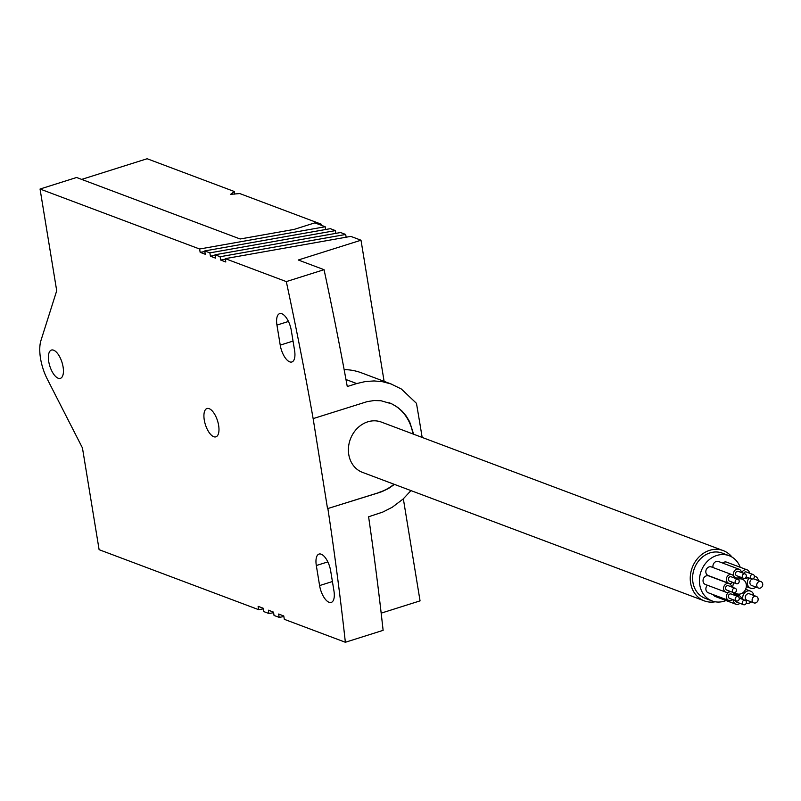 <?xml version="1.0" encoding="UTF-8"?>
<svg xmlns="http://www.w3.org/2000/svg" width="801" height="801" viewBox="0 0 801 801"><rect width="100%" height="100%" fill="white"/><g stroke="black" fill="none" stroke-linecap="round" stroke-linejoin="round"><path stroke-width="1.2" d="M40.05 189.026L76.586 177.492L240.15 238.988L294.017 229.436L314.853 222.858L325.186 226.743L199.609 249.011L40.05 189.026L56.711 290.753L40.961 340.465A31.8 13.637 -107.5 0 0 47.289 379.103L82.453 447.949L99.114 549.686L258.673 609.671L263.349 608.84M234.753 194.172L234.313 191.509L147.144 158.738L81.662 179.404M345.692 234.463L220.125 256.72L214.998 254.788L340.565 232.53L345.692 234.463L346.142 237.216M258.673 609.671L258.122 606.327L263.259 608.259L263.799 611.594L268.926 613.526L268.385 610.182L273.511 612.114L274.052 615.458L279.189 617.381L278.638 614.047L283.764 615.969L284.315 619.313L345.361 642.262L383.118 630.347A1766.906 757.886 -107.5 0 0 368.6 516.775L382.878 512.039L392.3 507.223L403.093 499.043L410.973 490.602M381.166 613.145L420.054 600.87L403.344 498.813M234.313 191.509L230.618 194.333L239.779 193.562L321.481 224.28L321.672 225.431M321.481 224.28L319.929 224.771M345.982 379.524L356.705 383.559L347.264 386.533A1766.906 757.886 -107.5 0 0 324.055 269.687L298.282 260.005L361.001 240.21L384.11 381.346M413.636 434.222L409.621 421.726L406.277 416.109L402.162 411.213L397.676 407.349L391.819 403.874L380.946 400.73L374.097 400.54L367.168 401.631L313.141 418.613A1766.906 757.886 -107.5 0 0 286.307 281.602L324.055 269.687M313.141 418.613L327.529 508.635L381.897 491.664L388.485 488.52L394.462 484.395M379.654 492.445L327.529 508.635M345.361 642.262A1766.906 757.886 -107.5 0 0 327.909 508.775M422.157 437.426A1766.906 757.886 -107.5 0 0 416.46 403.334L401.351 389.006L391.028 383.959L382.708 381.747L374.117 380.936L365.356 381.546L356.705 383.559M268.926 613.526L273.602 612.695M279.189 617.381L283.864 616.55M335.439 230.598L209.872 252.866L204.736 250.933L330.312 228.675L335.439 230.598L335.889 233.361M325.186 226.743L325.637 229.507M220.125 256.72L220.665 260.055L225.802 261.987L225.251 258.643L350.818 236.385L361.001 240.21M199.609 249.011L200.16 252.345L205.286 254.277L204.736 250.933M200.16 252.345L204.836 251.514M209.872 252.866L210.413 256.2L215.539 258.132L214.998 254.788M210.413 256.2L215.089 255.379M220.665 260.055L225.341 259.234M286.307 281.602L225.251 258.643M344.14 369.601A68.906 58.994 -69.4 0 1 361.501 372.855L391.819 384.25M379.284 492.305A47.71 40.841 110.6 0 0 394.052 484.235M412.946 433.962A47.71 40.841 110.6 0 0 388.926 402.653M732.004 557.085A26.854 22.989 110.6 0 0 723.193 550.597L381.356 422.087A26.854 22.989 110.6 0 0 367.749 421.837A26.854 22.989 110.6 0 0 348.555 446.808A26.854 22.989 110.6 0 0 362.452 472.36L704.289 600.87A26.854 22.989 110.6 0 0 715.193 601.791M723.193 550.597A26.854 22.989 110.6 0 0 709.586 550.357A26.854 22.989 110.6 0 0 690.402 575.318A26.854 22.989 110.6 0 0 704.289 600.87M740.224 567.268A24.17 20.696 110.6 0 0 729.09 555.674L722.252 553.111A24.17 20.696 110.6 0 0 710.006 552.89A24.17 20.696 110.6 0 0 692.735 575.358A24.17 20.696 110.6 0 0 705.24 598.357L712.079 600.93A24.17 20.696 110.6 0 0 724.324 601.14A24.17 20.696 110.6 0 0 726.016 600.53M729.09 555.674A24.17 20.696 110.6 0 0 716.835 555.463A24.17 20.696 110.6 0 0 699.573 577.932A24.17 20.696 110.6 0 0 712.079 600.93M741.436 572.555A4.596 3.935 110.6 0 0 739.063 569.241L718.557 561.521A4.596 3.935 110.6 0 0 716.925 561.331A4.596 3.935 110.6 0 0 713.09 567.569M713.451 594.732A4.596 3.935 110.6 0 0 715.393 596.535L735.909 604.244A4.596 3.935 110.6 0 0 737.531 604.435A4.596 3.935 110.6 0 0 739.884 603.313M749.526 573.186A4.596 3.935 110.6 0 0 747.153 569.871L726.637 562.162A4.596 3.935 110.6 0 0 725.015 561.972A4.596 3.935 110.6 0 0 722.682 563.073M731.563 586.933A4.596 3.935 110.6 0 0 729.18 583.619L708.675 575.899A4.596 3.935 110.6 0 0 707.043 575.709A4.596 3.935 110.6 0 0 703.118 579.744A4.596 3.935 110.6 0 0 705.441 584.5L725.956 592.209A4.596 3.935 110.6 0 0 727.578 592.41A4.596 3.935 110.6 0 0 729.921 591.288M734.347 577.982A4.596 3.935 110.6 0 0 731.964 574.667L711.458 566.948A4.596 3.935 110.6 0 0 709.826 566.758A4.596 3.935 110.6 0 0 705.901 570.793A4.596 3.935 110.6 0 0 708.224 575.549L728.73 583.268A4.596 3.935 110.6 0 0 730.362 583.458A4.596 3.935 110.6 0 0 732.705 582.337M707.403 585.241A4.596 3.935 110.6 0 0 708.274 592.79L728.78 600.5A4.596 3.935 110.6 0 0 730.412 600.69A4.596 3.935 110.6 0 0 732.755 599.569M739.063 569.241A4.596 3.935 110.6 0 0 737.431 569.04A4.596 3.935 110.6 0 0 733.506 573.075A4.596 3.935 110.6 0 0 735.829 577.831A4.596 3.935 110.6 0 0 737.461 578.032A4.596 3.935 110.6 0 0 739.804 576.91M745.1 573.927L738.262 571.363A2.323 1.992 110.6 0 0 736.63 575.709L743.468 578.282A2.323 1.992 110.6 0 0 745.1 573.927A2.323 1.992 110.6 0 0 743.468 578.282M741.516 598.958A4.596 3.935 110.6 0 0 739.143 595.644A4.596 3.935 110.6 0 0 737.511 595.453A4.596 3.935 110.6 0 0 736.149 595.874M733.536 599.859A4.596 3.935 110.6 0 0 735.909 604.244M735.528 600.61A2.323 1.992 110.6 0 0 736.7 602.122L743.538 604.695A2.323 1.992 110.6 0 0 745.18 600.339A2.323 1.992 110.6 0 0 743.538 604.695M747.153 569.871A4.596 3.935 110.6 0 0 745.521 569.681A4.596 3.935 110.6 0 0 741.876 572.715M743.578 578.322A4.596 3.935 110.6 0 0 743.919 578.472A4.596 3.935 110.6 0 0 745.551 578.662A4.596 3.935 110.6 0 0 747.894 577.541M753.19 574.567A2.323 1.992 110.6 0 0 751.558 578.923A2.323 1.992 110.6 0 0 753.19 574.567L746.352 571.994A2.323 1.992 110.6 0 0 743.698 573.406M729.18 583.619A4.596 3.935 110.6 0 0 727.558 583.418A4.596 3.935 110.6 0 0 723.633 587.453A4.596 3.935 110.6 0 0 725.956 592.209M735.228 588.304L728.389 585.741A2.323 1.992 110.6 0 0 726.747 590.087L733.586 592.66A2.323 1.992 110.6 0 0 735.228 588.304A2.323 1.992 110.6 0 0 733.586 592.66M731.964 574.667A4.596 3.935 110.6 0 0 730.342 574.467A4.596 3.935 110.6 0 0 726.417 578.502A4.596 3.935 110.6 0 0 728.73 583.268M738.001 579.353L731.173 576.79A2.323 1.992 110.6 0 0 729.531 581.136L736.369 583.709A2.323 1.992 110.6 0 0 738.001 579.353A2.323 1.992 110.6 0 0 736.369 583.709M731.003 591.689A4.596 3.935 110.6 0 0 730.392 591.709A4.596 3.935 110.6 0 0 726.467 595.734A4.596 3.935 110.6 0 0 728.78 600.5M734.397 595.213A4.596 3.935 110.6 0 0 732.925 592.41M738.051 596.595L731.223 594.022A2.323 1.992 110.6 0 0 729.581 598.377L736.419 600.95A2.323 1.992 110.6 0 0 738.051 596.595A2.323 1.992 110.6 0 0 736.419 600.95M753.791 595.453A6.358 5.447 110.6 0 0 750.527 591.118A6.358 5.447 110.6 0 0 748.274 590.858A6.358 5.447 110.6 0 0 742.968 599.508M746.262 603.103A6.358 5.447 110.6 0 0 748.304 603.293A6.358 5.447 110.6 0 0 751.358 601.921M756.344 596.415L749.506 593.841A3.454 2.954 110.6 0 0 748.284 593.701A3.454 2.954 110.6 0 0 745.33 596.725A3.454 2.954 110.6 0 0 747.073 600.309L753.911 602.883A3.454 2.954 110.6 0 0 755.133 603.023A3.454 2.954 110.6 0 0 758.086 599.999A3.454 2.954 110.6 0 0 756.344 596.415A3.454 2.954 110.6 0 0 755.123 596.274A3.454 2.954 110.6 0 0 752.169 599.298A3.454 2.954 110.6 0 0 753.911 602.883M749.195 578.032A6.358 5.447 110.6 0 0 750.657 588.214A6.358 5.447 110.6 0 0 752.92 588.475A6.358 5.447 110.6 0 0 755.964 587.103M758.397 580.635A6.358 5.447 110.6 0 0 755.133 576.309A6.358 5.447 110.6 0 0 754.372 576.089M752.279 579.023A3.454 2.954 110.6 0 0 749.896 582.257A3.454 2.954 110.6 0 0 751.678 585.491L758.517 588.064A3.454 2.954 110.6 0 0 759.748 588.204A3.454 2.954 110.6 0 0 762.692 585.181A3.454 2.954 110.6 0 0 760.95 581.596A3.454 2.954 110.6 0 0 759.728 581.456A3.454 2.954 110.6 0 0 756.775 584.48A3.454 2.954 110.6 0 0 758.517 588.064M760.95 581.596L754.111 579.023A3.454 2.954 110.6 0 0 752.89 578.883M734.958 592.61A7.77 6.658 110.6 0 0 736.83 593.771A7.77 6.658 110.6 0 0 740.775 593.841A7.77 6.658 110.6 0 0 746.322 586.612A7.77 6.658 110.6 0 0 742.307 579.213A7.77 6.658 110.6 0 0 738.362 579.143A7.77 6.658 110.6 0 0 737.891 579.313M733.976 582.808A7.77 6.658 110.6 0 0 732.765 587.383M58.203 378.242A14.839 6.368 -107.5 0 0 60.375 378.362A14.839 6.368 -107.5 0 0 62.618 364.605A14.839 6.368 -107.5 0 0 53.607 350.187A14.839 6.368 -107.5 0 0 51.444 350.057A14.839 6.368 -107.5 0 0 49.191 363.814A14.839 6.368 -107.5 0 0 58.203 378.242M218.973 430.217A14.839 6.368 -107.5 0 0 209.151 408.66A14.839 6.368 -107.5 0 0 206.978 408.53A14.839 6.368 -107.5 0 0 204.736 422.287A14.839 6.368 -107.5 0 0 213.737 436.715A14.839 6.368 -107.5 0 0 215.91 436.835A14.839 6.368 -107.5 0 0 218.973 430.217M291.304 330.483L294.588 350.528A14.839 6.368 72.5 0 1 291.874 361.982A14.839 6.368 72.5 0 1 280.23 345.121L276.946 325.086A14.839 6.368 72.5 0 1 279.659 313.632A14.839 6.368 72.5 0 1 291.304 330.483M330.673 570.923A14.839 6.368 -107.5 0 0 319.028 554.072A14.839 6.368 -107.5 0 0 316.315 565.526L319.599 585.571A14.839 6.368 -107.5 0 0 331.244 602.422A14.839 6.368 -107.5 0 0 333.957 590.968L330.673 570.923M276.946 325.086L288.45 321.461M280.23 345.121L293.036 341.086M316.315 565.526L327.829 561.902M319.599 585.571L332.415 581.526M734.197 577.221L735.829 577.831M739.794 576.92L743.919 578.472M746.121 576.88L751.558 578.923M746.332 586.582L750.657 588.214M734.177 592.77L736.83 593.771M754.362 576.009L755.133 576.309M739.233 598.107L745.18 600.339M733.956 593.691L739.143 595.644M745.621 589.276L750.527 591.118M738.462 577.771L742.307 579.213"/></g></svg>

